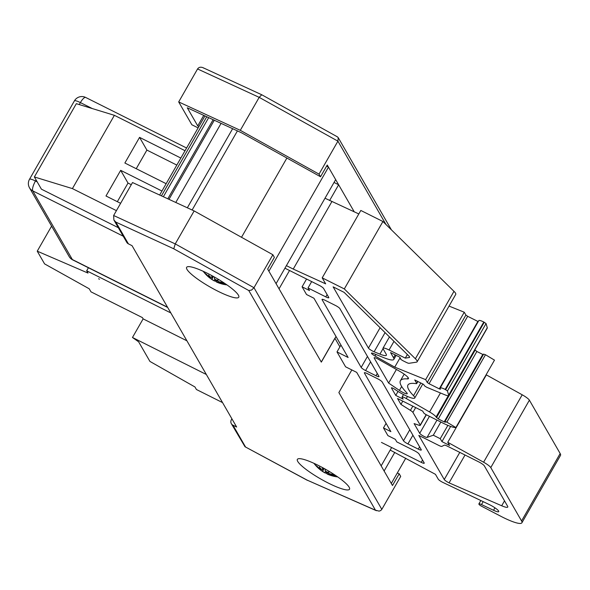 <?xml version="1.0" encoding="UTF-8"?>
<svg xmlns="http://www.w3.org/2000/svg" width="590" height="590" viewBox="0 0 590 590"><rect width="100%" height="100%" fill="white"/><g stroke="black" fill="none" stroke-linecap="round" stroke-linejoin="round"><path stroke-width="0.89" d="M358.816 213.949L325.002 198.225M417.137 361.795L455.746 294.381A17.317 3.12 -150.2 0 0 453.983 291.335L382.925 221.508L360.815 210.453L322.206 277.861L344.317 288.923L415.375 358.75A17.317 3.12 29.8 0 1 417.137 361.795A17.317 3.12 29.8 0 1 416.415 362.179L409.01 363.3A4.329 0.782 29.8 0 1 406.178 362.334L403.191 360.837A2.596 0.465 29.8 0 1 400.492 358.779A2.596 0.465 29.8 0 1 400.654 358.72L399.769 357.186L390.55 352.569L393.537 357.754A24.242 4.366 29.8 0 1 393.832 359.413A24.242 4.366 29.8 0 1 383.78 357.665L373.286 353.425A4.329 0.782 -150.2 0 0 371.486 353.108A4.329 0.782 -150.2 0 0 375.004 356.021L394.725 367.135L425.648 379.643L427.278 382.46L429.055 383.714L439.27 388.854L440.479 389.201L440.184 388.227A7.117 1.283 29.8 0 1 440.206 387.984A7.117 1.283 29.8 0 1 445.185 389.422L447.449 390.964L448.666 395.167A8.658 1.564 29.8 0 1 448.658 395.514A8.658 1.564 29.8 0 1 444.845 394.799L426.681 387.254L424.461 385.794L423.664 384.415L414.733 379.938L416.658 383.271A4.329 0.782 29.8 0 1 416.71 383.574A4.329 0.782 29.8 0 1 416.193 383.655A69.273 12.486 -150.2 0 0 407.948 385.012A69.273 12.486 -150.2 0 0 413.524 395.698A14.721 2.655 29.8 0 1 414.748 398.007A14.721 2.655 29.8 0 1 394.953 389.393A2.596 0.465 -150.2 0 0 391.458 387.873A2.596 0.465 -150.2 0 0 391.495 388.05L395.743 395.418L403.147 399.128L402.115 397.336A4.329 0.782 29.8 0 1 402.063 397.033A4.329 0.782 29.8 0 1 406.259 398.538L429.564 411.968A8.658 1.564 29.8 0 1 436.091 416.975L438.259 418.907L444.189 421.872L445.391 422.219L445.052 421.474L446.866 422.152L455.886 427.544A19.913 3.592 29.8 0 1 442.699 422.956L426.408 414.792A2.596 0.465 29.8 0 1 423.738 412.912L422.706 411.112L397.52 398.493L400.92 404.393L410.419 410.367A4.329 0.782 29.8 0 1 412.912 412.403L420.22 425.073A4.329 0.782 29.8 0 1 420.272 425.368A4.329 0.782 29.8 0 1 419.011 425.257L414.092 423.583L419.719 433.333A4.329 0.782 -150.2 0 0 423.31 436.017A4.329 0.782 -150.2 0 0 427.072 437.419L433.303 435.214L440.243 438.687L441.932 441.608L449.565 445.435L447.758 442.308L483.601 462.213A8.658 1.564 29.8 0 1 490.784 467.582L521.56 520.948A27.206 4.904 29.8 0 1 521.892 522.806A27.206 4.904 29.8 0 1 500.984 516.353L481.506 506.198A2.596 0.465 29.8 0 1 479.08 504.435L478.933 504.192A4.329 0.782 29.8 0 1 478.881 503.897A4.329 0.782 29.8 0 1 481.514 504.575L493.535 510.276A8.577 1.549 -150.2 0 0 498.742 511.619A8.577 1.549 -150.2 0 0 489.825 504.819L442.684 482.325A4.292 0.774 29.8 0 1 438.274 479.213L435.457 474.331L390.189 450.074M478.217 321.602L467.664 316.306L465.886 315.045L464.256 312.228L449.042 306.077M448.658 395.514L487.266 328.099A8.658 1.564 -150.2 0 0 487.274 327.752L486.057 323.549L483.793 322.015A7.117 1.283 -150.2 0 0 478.815 320.569L440.206 387.984M483.299 354.693L476.868 351.493L474.839 349.804M455.886 427.544L494.494 360.136L485.474 354.738L483.682 354.177M521.892 522.806L560.5 455.392A27.206 4.904 -150.2 0 0 560.168 453.533L529.392 400.175A8.658 1.564 -150.2 0 0 522.209 394.799L486.367 374.893L447.758 442.308M340.939 345.047L337.001 351.92L345.585 366.803L356.699 372.371L390.875 431.629L383.471 427.92L387.91 435.619L395.315 439.329L396.797 441.895L414.571 450.797A4.329 0.782 -150.2 0 1 419.018 453.939L424.195 462.914A4.329 0.782 -150.2 0 1 424.247 463.216A4.329 0.782 -150.2 0 1 421.231 462.346L381.457 442.419M383.19 349A8.725 1.571 29.8 0 1 382.976 348.233A8.725 1.571 29.8 0 1 389.061 349.981L405.293 358.115L409.202 357.525A8.658 1.564 -150.2 0 0 409.556 357.334A8.658 1.564 -150.2 0 0 408.678 355.807L344.095 292.345L333.129 286.851L368.44 348.085A4.329 0.782 -150.2 0 0 374.112 351.78L379.908 354.125A15.583 2.81 -150.2 0 0 386.376 355.246A15.583 2.81 -150.2 0 0 386.185 354.184L383.19 349M378.935 376.324A4.329 0.782 29.8 0 1 378.994 376.627A4.329 0.782 29.8 0 1 375.978 375.756L365.601 370.557A4.329 0.782 29.8 0 1 361.161 367.423L322.096 299.691A4.329 0.782 29.8 0 1 322.044 299.396A4.329 0.782 29.8 0 1 325.06 300.266L335.437 305.458A4.329 0.782 29.8 0 1 339.877 308.6L378.935 376.324M367.378 373.64L377.748 378.832A4.329 0.782 29.8 0 1 382.195 381.973L421.253 449.698A4.329 0.782 29.8 0 1 421.304 449.993A4.329 0.782 29.8 0 1 418.288 449.13L407.919 443.931A4.329 0.782 29.8 0 1 403.479 440.796L364.413 373.064A4.329 0.782 29.8 0 1 364.362 372.769A4.329 0.782 29.8 0 1 367.378 373.64M418.804 435.405L438.901 445.472A4.292 0.774 -150.2 0 0 441.822 446.401L444.285 445.162A4.292 0.774 29.8 0 1 447.205 446.084L478.748 461.889A5.413 0.974 29.8 0 1 484.301 465.812L507.606 506.213A12.309 2.22 29.8 0 1 507.754 507.061A12.309 2.22 29.8 0 1 501.692 505.77L449.079 482.856A4.329 0.782 29.8 0 1 444.255 479.53L418.804 435.405M465.023 455.015L449.079 482.856M402.786 401.134L400.92 404.393M396.421 369.458L388.618 383.072L399.43 390.403A6.062 1.092 -150.2 0 0 407.233 393.707A6.062 1.092 -150.2 0 0 406.724 392.748A77.932 14.042 29.8 0 1 400.433 380.705A77.932 14.042 29.8 0 1 407.432 378.913A11.254 2.028 -150.2 0 0 408.442 378.655A11.254 2.028 -150.2 0 0 399.312 371.088L378.146 359.155A4.329 0.782 -150.2 0 0 374.141 357.761A4.329 0.782 -150.2 0 0 374.2 358.056L388.618 383.072M337.001 351.92L348.115 357.488L313.939 298.23L306.527 294.513L302.087 286.821L309.499 290.531L308.017 287.964L325.798 296.873A4.329 0.782 -150.2 0 0 328.814 297.744A4.329 0.782 -150.2 0 0 328.763 297.441L323.586 288.466A4.329 0.782 -150.2 0 0 319.138 285.324L284.933 268.192M311.675 281.585L308.017 287.964M331.846 201.655L293.237 269.07L325.665 283.849L322.206 277.861M398.029 391.428L395.743 395.418M440.848 422.027L433.303 435.214M447.884 425.361L440.243 438.687M450.627 426.423L441.932 441.608M306.557 279.026L302.087 286.821M386.096 423.34L383.471 427.92M382.925 221.508L344.317 288.923M400.101 357.761L394.725 367.135M464.256 312.228L425.648 379.643M486.057 323.549L447.449 390.964M487.274 327.752L448.666 395.167M407.358 354.516L405.293 358.115M286.393 265.64L293.237 269.07M198.919 126.489L197.731 125.891L187.281 107.786L241.509 132.78L320.532 176.749L327.251 165.023L354.273 211.884L338.638 184.766L334.036 182.458M198.115 127.897L191.853 124.756L178.689 101.93L240.3 130.331L319.028 174.131L320.532 176.749M319.028 174.131L337.915 141.157L385.985 224.51M203.749 115.375L197.731 125.891M178.689 101.93L197.569 68.956L259.187 97.35L337.915 141.157L338.232 137.654L337.443 136.873L261.746 94.754L259.187 97.35L240.3 130.331M203.97 68.219L203.063 67.71C200.637 66.758 198.808 67.179 197.569 68.956M336.92 136.666L337.443 136.873M113.892 220.004L126.761 242.32A4.292 4.034 -30 0 0 128.377 243.84L115.839 222.098L113.892 220.004L113.641 215.505L132.521 182.531L194.14 210.932L272.868 254.74L274.372 257.351L267.661 269.077L321.27 362.031L334.906 338.218L339.899 346.868M397.313 472.959L399.201 473.785L392.483 485.511L338.874 392.557L351.832 369.93L338.874 392.557L381.155 465.857L391.649 447.522M115.839 222.098L173.762 248.796L248.796 290.546L375.469 510.195L379.127 511.124L380.712 510.549L381.826 509.377L400.706 476.403L399.201 473.785M272.868 254.74L253.98 287.714L175.252 243.906L113.641 215.505M128.377 243.84L132.049 245.676L236.642 427.027L232.969 425.184A4.292 4.034 150 0 1 231.398 419.682L231.9 418.804M207.555 273.377A30.046 5.413 29.8 0 1 238.766 297.213A30.046 5.413 29.8 0 1 210.003 286.976A30.046 5.413 29.8 0 1 186.617 267.344A30.046 5.413 29.8 0 1 207.555 273.377M318.312 465.407A30.046 5.413 29.8 0 1 349.516 489.243A30.046 5.413 29.8 0 1 320.754 479.006A30.046 5.413 29.8 0 1 297.367 459.374A30.046 5.413 29.8 0 1 318.312 465.407M375.469 510.195L307.191 480.149L244.99 446.726L231.346 423.664M248.796 290.546L251.591 290.059L253.98 287.714L381.826 509.377M307.191 480.149L376.405 510.704M173.762 248.796L175.252 243.906L194.14 210.932M391.303 483.453L405.758 458.201M384.12 471.004L394.784 452.382M289.535 270.5L279.048 288.82L321.321 362.12L336.005 336.484M329.604 200.534L338.638 184.766M276.076 283.665L335.666 179.618L328.483 167.162L326.624 166.115M268.893 271.216L328.483 167.162M241.509 237.291L286.895 158.032M192.126 210.003L237.431 130.892M187.34 207.798L232.644 128.686M175.783 202.473L221.088 123.362M168.983 199.339L214.288 120.227L168.983 199.339M159.661 195.039L204.966 115.935M323.305 469.81L322.774 471.535L324.684 472.738A34.279 7.906 122.5 0 0 324.81 472.819A34.279 7.906 122.5 0 0 325.99 473.069L327.03 473.615A10.974 1.977 -150.2 0 1 326.005 473.069L326.123 472.531L326.005 473.069M322.774 471.535A33.932 18.172 114.5 0 1 321.808 470.938A33.932 18.172 114.5 0 1 321.653 470.835M321.565 470.768A33.932 12.442 -45 0 0 322.295 471.196L324.19 468.512M321.292 469.161L320.068 469.006A34.279 32.236 169.8 0 1 316.019 465.429A10.974 1.977 -150.2 0 0 316.587 466.425A34.279 31.749 -47.8 0 0 320.532 469.81L322.295 471.196M322.391 467.531A34.279 12.958 121 0 0 322.833 469.537L321.528 469.375A33.932 28.903 80.4 0 1 319.19 467A33.932 29.124 -58 0 0 321.203 469.316L321.41 469.271M323.718 468.253L322.826 469.765L323.836 468.32M334.449 474.707A34.279 30.673 154.2 0 1 329.316 473.637L327.45 472.443A33.932 14.566 113.6 0 0 329.205 472.022A33.932 16.048 -42.8 0 1 326.963 472.096L325.164 470.702A34.279 6.829 -67.5 0 1 325.12 469.035M328.8 473.453L328.534 474.323L329.781 474.441A34.279 33.313 -37.9 0 0 335.15 475.717A10.974 1.977 -150.2 0 0 334.692 474.869M328.534 474.323A33.932 27 87.6 0 0 331.204 475.488A33.932 31.027 -58.9 0 1 328.21 474.264L328.696 473.674M337.723 476.934A34.338 34.338 0 0 1 327.472 474.154A34.279 11.881 -69.5 0 1 327.015 473.91L327.502 472.59M327.015 473.91L328.21 474.264M326.469 471.889L326.123 472.531A10.074 1.814 29.8 0 0 327.258 473.128M335.15 475.717L334.545 474.987M317.516 466.454L316.587 466.425M203.203 271.289A34.338 34.338 0 0 0 210.822 278.745A33.932 12.442 -45 0 0 211.537 279.166L212.599 277.706L212.024 279.505L213.934 280.707A34.279 7.906 122.5 0 0 214.059 280.788A34.279 7.906 122.5 0 0 215.239 281.039L215.365 280.501L215.254 281.039A10.974 1.977 -150.2 0 0 216.279 281.578L215.225 281.032M212.024 279.505A33.932 18.172 114.5 0 1 211.058 278.908A33.932 18.172 114.5 0 1 210.903 278.805M210.542 277.13L209.317 276.968A34.279 32.236 169.8 0 1 205.268 273.399A10.974 1.977 -150.2 0 0 205.836 274.387A34.279 31.749 -47.8 0 0 209.782 277.779L211.537 279.166M211.64 275.501A34.279 12.958 121 0 0 212.083 277.507L210.778 277.344A33.932 28.903 80.4 0 1 208.44 274.969A33.932 29.124 -58 0 0 210.453 277.285L210.66 277.234M212.968 276.223L212.076 277.735L213.086 276.29M223.698 282.676A34.279 30.673 154.2 0 1 218.566 281.6L216.7 280.412A33.932 14.566 113.6 0 0 218.455 279.992A33.932 16.048 -42.8 0 1 216.213 280.066L214.413 278.672A34.279 6.829 -67.5 0 1 214.369 277.005M218.049 281.423L217.784 282.293L219.03 282.411A34.279 33.313 -37.9 0 0 224.399 283.687A10.974 1.977 -150.2 0 0 223.942 282.839M217.784 282.293A33.932 27 87.6 0 0 220.454 283.458A33.932 31.027 -58.9 0 1 217.459 282.227L217.946 281.644M226.973 284.904A34.338 34.338 0 0 1 216.722 282.116A34.279 11.881 -69.5 0 1 216.265 281.873L216.751 280.552M216.265 281.873L217.459 282.227M215.719 279.859L215.365 280.501A10.074 1.814 29.8 0 0 216.508 281.098M224.399 283.687L223.794 282.957M206.766 274.424L205.836 274.387M212.599 277.706L213.44 276.481M120.618 203.321L105.986 195.991L120.677 170.348L161.955 191.027M120.677 170.348L128.008 183.062L131.282 184.7M117.344 201.684L128.008 183.062M166.151 183.697L124.874 163.017L139.557 137.367L180.842 158.054M139.557 137.367L146.895 150.089L176.816 165.082M136.231 168.71L146.895 150.089M114.379 115.323L76.331 103.678L34.367 176.956L72.415 188.601L114.379 115.323L185.039 150.723M118.325 227.696L41.403 189.161L34.367 176.956M116.422 210.645L72.415 188.601M186.912 340.806L143.134 318.873L142.397 317.597L90.985 291.844L89.23 288.79L44.582 263.892L37.244 251.178L87.999 273.074L86.678 270.788L170.849 312.951M222.548 402.594L196.418 389.503L194.951 386.959L149.934 361.427L138.643 341.839L132.47 337.48L143.134 318.873M99.504 279.218L98.589 278.76L99.504 279.218M206.338 374.488L132.47 337.48M37.244 251.178L51.596 226.118M86.678 270.788L88.412 267.757M72.71 259.895A8.585 2.493 -63.4 0 1 72.356 259.541A8.585 8.068 150 0 1 69.118 256.502A8.585 8.585 0 0 0 72.71 259.895L167.693 307.471M167.553 307.228L72.356 259.541L32.752 190.872A8.585 2.493 -63.4 0 1 35.481 180.997A8.585 1.549 -150.2 0 0 29.5 179.279A8.585 8.585 0 0 0 29.515 187.834A8.585 8.068 -30 0 0 32.752 190.872L123.229 236.192M37.192 181.853L35.481 180.997L36.086 179.943M74.406 100.868A8.585 1.549 29.8 0 1 80.388 102.594A8.585 2.493 -63.4 0 1 85.698 97.461A8.585 8.585 0 0 0 74.406 100.868L29.5 179.279M79.252 104.578L80.388 102.594L92.328 108.575M393.987 341.374L389.061 349.981M383.021 348.697L379.908 354.125M385.078 332.62L374.112 351.78M380.1 327.73L368.44 348.085M377.283 373.463L375.978 375.756M370.594 361.854L365.601 370.557M367.459 356.426L361.161 367.423M322.332 299.292L322.096 299.691M504.509 500.851L501.692 505.77M459.794 452.39L444.255 479.53M419.601 446.837L418.288 449.13M412.904 435.228L407.919 443.931M409.777 429.793L403.479 440.796M364.642 372.666L364.413 373.064M374.429 357.658L374.2 358.056M412.83 406.163L410.419 410.367M415.67 407.587L412.912 412.403M426.172 414.674L420.22 425.073M429.454 416.319L419.719 433.333M436.991 420.095L427.072 437.419M522.209 394.799L483.601 462.213M529.392 400.175L490.784 467.582M560.168 453.533L521.56 520.948M483.188 501.662L481.514 504.575M494.944 507.813L493.535 510.276M422.543 460.053L421.231 462.346M327.111 294.58L325.798 296.873M482.79 354.457L444.189 421.872M485.474 354.738L446.866 422.152M407.454 396.45L406.259 398.538M440.442 392.97L429.564 411.968M448.267 395.713L436.091 416.975M475.09 350.239L436.482 417.654M476.868 351.493L438.259 418.907M453.983 291.335L415.375 358.75M395.182 354.885L393.537 357.754M375.889 354.472L375.004 356.021M465.886 315.045L427.278 382.46M467.664 316.306L429.055 383.714M477.878 321.447L439.27 388.854M483.793 322.015L445.185 389.422M484.257 322.243L445.649 389.658M417.713 381.428L416.658 383.271M420.81 382.984L413.524 395.698M401.665 386.494L399.43 390.403M408.155 377.652L407.432 378.913M409.541 356.928L409.202 357.525M245.506 446.925L232.969 425.184M167.826 198.8L213.13 119.696M163.364 196.75L208.668 117.639M161.446 195.865L206.751 116.754M320.532 469.81L320.739 469.426M324.684 472.738L325.643 471.358M329.781 474.441L330.105 473.851M209.782 277.779L209.988 277.396M213.934 280.707L214.885 279.328M219.03 282.411L219.355 281.821M186.595 148.009L85.698 97.461M69.118 256.502L29.515 187.834M389.459 336.92L382.976 348.233M426.349 414.763L420.272 425.368M480.806 500.534L478.881 503.897M483.66 354.059L445.052 421.474M403.486 394.548L402.063 397.033M396.148 355.372L393.832 359.413M417.882 381.516L416.71 383.574M422.787 383.972L414.748 398.007M404.187 374.156L400.433 380.705M391.391 229.827L338.232 137.654M261.724 94.747L203.063 67.71M307.39 480.341L244.99 446.726M313.954 463.32A34.338 34.338 0 0 0 321.572 470.776M321.808 470.938A34.338 34.338 0 0 0 324.817 472.819M334.147 474.5L334.552 475.134M211.058 278.908A34.338 34.338 0 0 0 214.059 280.788M223.396 282.47L223.802 283.104"/></g></svg>
